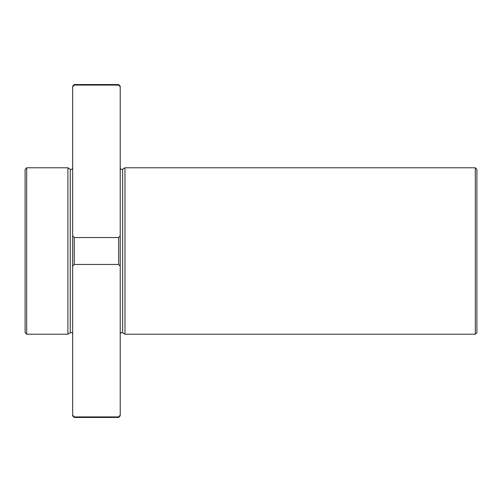 <?xml version="1.0" encoding="UTF-8"?>
<svg xmlns="http://www.w3.org/2000/svg" width="502" height="502" viewBox="0 0 502 502"><rect width="100%" height="100%" fill="white"/><g stroke="black" fill="none" stroke-linecap="round" stroke-linejoin="round"><path stroke-width="0.75" d="M120.216 86.833L118.629 85.089L118.629 84.549L120.216 86.131L120.216 415.869L118.629 417.451L74.246 417.451L74.246 416.911L118.629 416.911L120.216 415.167M25.1 169.356L25.1 332.644L26.688 334.225L26.688 167.775L25.1 169.356M118.629 84.549L74.246 84.549L72.658 86.131L72.658 415.869L74.246 417.451M120.216 266.185L118.629 264.441L74.246 264.441L72.658 266.185M72.658 415.167L74.246 416.911M74.246 84.549L74.246 85.089L118.629 85.089M74.246 85.089L72.658 86.833M72.658 235.814L74.246 237.559L118.629 237.559L120.216 235.814M118.629 416.911L118.629 417.451M118.629 237.559L118.629 264.441M475.312 167.775L475.312 334.225L476.9 332.644L476.9 169.356L475.312 167.775L124.973 167.775L122.639 169.23C121.315 169.72 120.505 169.274 120.216 167.888M124.973 167.775L124.973 334.225L122.639 332.77C121.327 332.274 120.518 332.719 120.216 334.112M72.658 167.888C72.37 169.274 71.56 169.72 70.23 169.23L67.902 167.775L67.902 334.225L26.688 334.225M74.246 237.559L74.246 264.441M67.902 167.775L26.688 167.775M122.639 169.23L122.639 332.77M70.23 169.23L70.23 332.77C71.548 332.274 72.357 332.719 72.658 334.112M475.312 334.225L124.973 334.225M70.23 332.77L67.902 334.225"/></g></svg>
